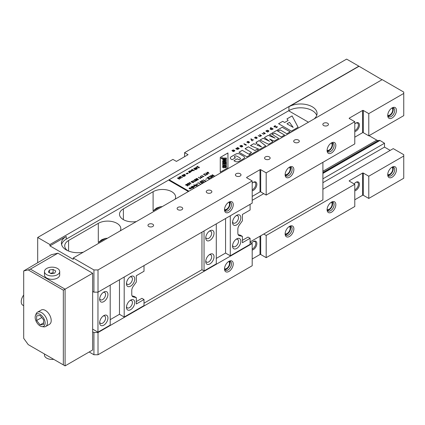 <?xml version="1.0" encoding="UTF-8"?>
<svg xmlns="http://www.w3.org/2000/svg" width="425" height="425" viewBox="0 0 425 425"><rect width="100%" height="100%" fill="white"/><g stroke="black" fill="none" stroke-linecap="round" stroke-linejoin="round"><path stroke-width="0.64" d="M180.381 176.29L182.293 177.602L181.082 176.901L180.747 177.799L180.827 176.938L179.18 176.981L180.885 176.789L180.381 176.29L182.447 177.512M184.907 174.218L185.38 175.817L183.287 174.611L183.94 174.776L184.907 174.218L185.406 175.801M188.254 173.373L186.713 174.053L188.254 173.373M188.859 171.429L189.274 171.488L189.598 170.94L191.149 170.935L191.462 171.376L190.32 172.268L188.833 171.408L189.268 171.376M193.779 168.72L194.034 168.348L195.787 168.571L196.18 169.586L194.4 169.373L194.034 168.348L193.779 168.704M196.43 169.235L196.18 169.586M196.547 166.988L197.907 166.202L198.199 167.732L199.054 167.716L199.24 167.03L199.256 167.806L198.034 167.811L197.678 166.542L196.52 166.972L197.907 166.17L198.199 167.7L199.054 167.684L199.059 167.137M199.086 167.153L199.256 167.806M189.794 184.652L188.955 185.135L189.444 184.615L189.013 184.238L187.505 184.386L187.499 183.563L188.695 183.536L187.696 183.69L187.696 184.285L188.982 183.94L189.794 184.652M187.505 184.386L187.499 183.563L188.695 183.568M187.696 183.69L187.696 184.317L188.636 184.264M191.133 181.688L191.388 181.316L193.141 181.539L193.534 182.553L191.755 182.341L191.388 181.316L191.133 181.672M193.784 182.208L193.534 182.553M194.273 179.876L194.528 179.504L196.281 179.727L196.669 180.742L194.894 180.529L194.528 179.504L194.273 179.86M196.918 180.391L196.669 180.742M200.701 178.112L200.414 178.521L198.374 177.342L200.781 178.309M203.841 176.301L203.554 176.71L201.514 175.53L203.915 176.497M206.04 173.915L205.998 172.996L206.258 173.804L207.687 173.66L207.666 174.393L206.407 174.399L206.04 173.915M205.758 173.055L206.258 173.836L207.687 173.66L207.666 174.393M191.208 188.333L190.076 188.987L189.019 188.344L189.343 187.908L190.883 187.908L191.208 188.333M191.372 186.803L191.787 186.862L192.111 186.315L193.662 186.309L193.975 186.75L193.646 187.207L192.732 187.372L193.439 187.993L191.346 186.788L191.781 186.756M196.238 183.961L198.278 185.141L197.258 184.763L196.212 185.364L196.865 185.953L194.825 184.774L195.999 185.247L197.046 184.641L196.238 183.961L198.247 185.157M202.459 182.723L201.625 183.207L202.109 182.686L201.684 182.309L200.17 182.458L200.164 181.634L201.365 181.608L200.361 181.762L200.361 182.357L201.652 182.012L202.459 182.723M200.17 182.458L200.164 181.634L201.365 181.64M200.361 181.762L200.361 182.389L201.307 182.336M205.519 180.715L205.232 181.124L203.192 179.945L205.599 180.912M208.367 178.76L208.229 178.351L207.023 177.932L207.342 177.491L208.664 177.453L208.818 178.011L209.552 178.086L209.477 178.734L208.367 178.76L208.229 178.351L208.367 178.798M207.023 177.932L207.342 177.491L208.664 177.453L208.818 178.043L209.552 178.086L209.477 178.734M212.112 174.797L214.338 175.865L211.342 175.743L212.766 176.773L210.726 175.594L213.717 175.722L212.112 174.797M260.971 135.644L259.818 136.186L258.177 135.596L259.51 136.367L260.355 136.329L261.534 135.644L259.813 134.651L259.532 134.815L260.971 135.681L259.818 136.218L258.209 135.612M255.951 142.417L257.056 143.305L255.287 144.33L253.746 143.692L250.442 145.6L259.585 149.478L265.758 145.918L259.144 140.574L255.951 142.417M263.649 132.435L265.37 133.429L263.59 134.194L262.018 133.381L263.654 133.965L264.812 133.429L263.373 132.6L263.649 132.435L265.343 133.445M266.231 130.937L267.532 130.284L268.967 131.107L267.686 132.09L265.853 131.001L266.257 130.847M251.127 139.591L251.175 138.693L251.478 139.469L253.651 139.974L251.674 139.761L252.402 140.818L252.036 140.903L251.127 139.591M240.64 145.562L241.49 145.408L242.553 145.94L242.765 146.322L242.128 146.853L241.273 147.008L240.423 146.598L241.777 145.817L241.384 145.637L239.774 146.062L240.959 145.451M237.888 149.297L237.038 149.34L235.71 148.569L237.347 149.154L237.942 148.947L236.502 148.113L238.218 148.782L238.733 148.49L237.288 147.656L237.57 147.496L239.291 148.49L237.888 149.297M243.807 158.536A2.805 1.62 0 0 0 244.556 157.436A2.805 1.62 0 0 0 243.796 156.326A93.5 53.986 0 0 0 239.796 154.015A2.805 1.62 0 0 0 235.965 154.009A93.5 53.986 0 0 0 231.03 156.862A2.805 1.62 0 0 0 230.281 157.962A2.805 1.62 0 0 0 231.041 159.072A93.5 53.986 0 0 0 232.135 159.731L235.461 157.813A21.818 12.596 0 0 1 234.706 157.298A1.434 0.829 0 0 1 234.393 156.777A1.434 0.829 0 0 1 235.206 156.033A1.434 0.829 0 0 1 236.725 156.134A21.818 12.596 0 0 1 240.13 158.1A1.434 0.829 0 0 1 240.444 158.615A1.434 0.829 0 0 1 239.631 159.364A1.434 0.829 0 0 1 238.117 159.263A21.818 12.596 0 0 1 237.224 158.828L233.899 160.746A93.5 53.986 0 0 0 235.041 161.378A2.805 1.62 0 0 0 238.871 161.388A93.5 53.986 0 0 0 243.807 158.536M248.375 146.79L254.878 150.546L257.082 149.271L258.517 150.099L251.021 154.424L249.592 153.6L251.573 152.453L245.071 148.697L248.375 146.79L254.878 150.546M271.097 133.673L278.699 138.444L274.183 141.052L269.663 139.081L272.972 141.753L268.563 144.298L260.079 140.038L263.16 138.252L269.551 141.307L264.377 137.557L268.233 135.325L275.065 138.125L269.445 134.629L271.097 133.673L278.672 138.46M292.097 115.919L298.106 127.24L291.391 131.118L278.577 123.723L282.699 121.343L284.654 122.474L288.129 120.466L286.971 118.878L292.097 115.919L298.09 127.25M308.444 122.209L288.628 110.766L169.129 179.754L188.95 191.197M274.672 133.137L273.238 133.965L271.915 133.2L276.654 130.464L284.591 135.044L281.281 136.951L274.672 133.137M286.843 133.742L280.224 129.923L278.864 130.788L277.477 129.992L282.216 127.256L290.147 131.835L286.843 133.742M242.266 150.317L250.203 154.897L246.893 156.809L238.962 152.224L242.266 150.317L250.171 154.918M227.938 152.958L227.938 167.748L220.267 172.178L220.267 157.388L227.938 152.958M231.869 150.625L233.591 149.972L234.86 150.886L233.367 151.571L232.523 151.162L233.877 150.381L231.869 150.625M246.038 144.59L246.378 145.015L246.096 145.18L245.358 144.983L243.838 143.873L246.038 144.59M249.597 142.306L248.327 143.034L248.083 142.768L249.013 142.55L249.124 142.104L247.026 142.455L247.207 141.769L248.211 141.429L248.455 141.69L247.525 141.907L247.371 142.333L249.061 141.849L249.597 142.306L249.061 141.881L247.339 142.279M256.004 138.364L256.695 138.12L256.801 137.668L255.154 138.178L254.617 137.721L255.143 137.19L256.211 137.036L255.048 137.897L256.737 137.418L257.274 137.875L256.737 137.45L255.016 137.843M255.76 138.337L256.36 138.555L257.274 137.875M270.486 127.707L271.023 128.021L270.029 128.929L270.953 129.545L271.835 129.625L273.163 128.934L270.486 127.707M277.483 126.921L275.915 127.84L276.941 126.809L274.13 126.948L273.992 126.379L274.996 125.8L275.65 125.949L275.389 125.72M277.334 126.714L274.523 126.852L274.561 126.299L275.65 125.949M208.696 177.204L209.153 176.444L210.354 176.163L211.342 176.433L211.783 177.039L211.305 177.677L209.987 177.947L211.103 177.549L211.501 177.012L211.145 176.529L209.366 176.561L208.68 177.071M206.412 178.872L205.626 179.323L206.593 179.01M201.078 181.199L202.433 180.418L202.73 181.942L203.586 181.927L203.772 181.241L203.782 182.022L202.56 182.028L202.21 180.758L201.046 181.183L202.433 180.381L202.73 181.911L203.586 181.895L203.586 181.347M203.612 181.369L203.782 182.022M198.326 182.755L200.186 184.036L198.353 182.978L197.359 183.313L198.326 182.755L200.34 183.945M194.034 185.38L195.999 185.821L194.156 185.566L194.586 186.633L193.662 184.811L194.034 185.412L195.957 185.842M190.979 186.995L192.472 187.855L191.739 188.248L191.776 187.707L190.979 186.995L192.44 187.877M191.68 188.137L191.776 187.707M208.643 172.752L208.967 173.644L208.431 172.874L207.028 173.007L207.039 172.279L208.282 172.279L208.957 173.644M207.028 173.007L207.039 172.279L208.282 172.279M203.32 174.521L204.675 173.735L204.972 175.265L205.827 175.249L206.013 174.563L206.024 175.339L204.802 175.344L204.452 174.075L203.288 174.505L204.675 173.703L204.972 175.233L205.827 175.217L205.827 174.67M205.854 174.686L206.024 175.339M200.547 177.087L200.504 176.168L200.765 176.975L202.194 176.832L202.173 177.565L200.913 177.57L200.547 177.087M200.265 176.226L200.765 177.007L202.194 176.832L202.173 177.565M197.11 179.876L196.977 179.462L195.771 179.042L196.09 178.601L197.407 178.569L197.567 179.122L198.294 179.201L198.22 179.849L197.11 179.876L196.977 179.462L197.11 179.908M195.771 179.042L196.09 178.601L197.407 178.569L197.567 179.153L198.294 179.201L198.22 179.849M195.208 181.284L194.921 181.693L192.881 180.513L195.288 181.48M190.597 183.175L190.921 184.062L190.384 183.292L188.982 183.425L188.992 182.697L190.23 182.702L190.905 184.062M188.982 183.425L188.992 182.697L190.23 182.702M188.227 185.555L187.388 186.038L187.871 185.518L187.446 185.146L185.938 185.295L185.927 184.466L187.127 184.439L186.129 184.593L186.129 185.194L187.414 184.848L188.227 185.555M185.938 185.295L185.927 184.466L187.127 184.471M186.129 184.593L186.129 185.226L187.069 185.167M196.807 167.349L197.28 168.948L195.187 167.742L195.84 167.907L196.807 167.349L197.306 168.932M192.1 169.522L194.374 170.627L193.322 170.228L193.008 170.749L191.457 170.749L191.144 170.313L192.376 169.681L192.1 169.522M188.466 171.62L189.954 172.481L189.226 172.874L189.263 172.332L188.466 171.62L189.927 172.497M189.167 172.757L189.263 172.332M187.653 173.028L186.107 173.703L187.653 173.028M182.134 175.217L183.887 175.44L184.275 176.455L182.5 176.242L182.134 175.217L181.879 175.573L182.134 175.217M184.524 176.109L184.275 176.455M178.734 177.241L180.96 178.309L177.963 178.187L179.387 179.217L177.347 178.038L180.338 178.165L178.734 177.241M223.21 166.77L224.246 166.77A0.521 0.298 0 0 1 223.21 166.77M224.724 167.354A0.887 0.51 0 0 0 225.718 167.647A0.887 0.51 0 0 0 226.424 167.147L226.424 165.952L222.679 165.952L222.679 167.2A1.036 0.6 0 0 0 222.679 167.222A1.036 0.6 0 0 0 223.603 167.817A1.036 0.6 0 0 0 224.724 167.354L224.724 167.386A0.887 0.51 0 0 0 225.718 167.684A0.887 0.51 0 0 0 226.424 167.184L226.424 167.147M224.873 166.749L225.818 166.749A0.473 0.276 0 0 1 224.873 166.749L225.818 166.547M67.543 250.596A13.191 7.613 180 0 1 64.717 245.884A13.191 7.613 180 0 1 68.579 240.497L98.308 223.337A13.191 7.613 180 0 1 112.683 221.685A13.191 7.613 180 0 1 120.822 228.719A13.191 7.613 180 0 1 120.312 230.823M188.365 191.532L169.129 180.428L169.129 179.754L66.247 239.153A16.485 9.52 0 0 0 61.588 244.54M316.726 115.409A16.485 9.52 0 0 0 305.309 108.21A16.485 9.52 0 0 0 288.92 110.596L288.628 110.766M136.345 221.568A13.191 7.613 180 0 1 119.51 214.248A13.191 7.613 180 0 1 123.372 208.866L153.101 191.702A13.191 7.613 180 0 1 167.477 190.049A13.191 7.613 180 0 1 175.615 197.088A13.191 7.613 180 0 1 175.105 199.192M144.011 265.604L144.011 271.262L136.319 275.703L136.319 282.041L133.264 286.275A4.946 2.858 120 0 0 131.771 290.445L131.771 294.483A4.946 2.858 120 0 0 132.797 296.746A4.946 2.858 120 0 0 133.264 296.932L136.319 297.638L136.319 303.976L144.011 299.529L144.011 305.591L124.196 317.034L119.473 314.303L110.208 319.658M250.102 204.351L250.102 210.014L242.409 214.455L242.409 220.793L239.355 225.027A4.946 2.858 120 0 0 237.862 229.197L237.862 233.235A4.946 2.858 120 0 0 238.887 235.498A4.946 2.858 120 0 0 239.355 235.684L242.409 236.385L242.409 242.723L250.102 238.282L250.102 244.338L230.281 255.781L225.563 253.056L216.293 258.405M92.655 329.109L97.963 332.175L110.208 325.109L110.208 285.122M89.154 351.996L93.936 354.753L93.936 332.541L92.655 331.803L92.655 291.417L93.936 292.156L93.936 269.944L73.243 258.002L382.181 79.634L403.75 92.087L403.75 115.642L368.778 135.835L363.295 132.674A0.494 0.287 -0 0 0 362.599 132.674L354.785 137.185M93.936 332.541L98.016 332.541L252.195 243.53L250.102 242.319M144.011 303.168L201.955 269.716L204.053 270.927L216.293 263.861L216.293 223.869M250.102 241.915L322.904 199.883L322.904 162.318M263.744 234.042L266.183 235.45L354.785 184.296L349.308 181.135A0.494 0.287 180 0 1 349.308 180.731L362.599 173.06A0.494 0.287 180 0 1 363.295 173.06L368.778 176.221L403.75 156.028L403.75 154.684L393.258 148.628L322.904 189.242M93.936 269.944L98.016 269.944L98.016 292.156L252.195 203.145L252.195 180.933L246.718 177.767A0.494 0.287 180 0 1 246.718 177.363L260.004 169.692A0.494 0.287 180 0 1 260.706 169.692L266.183 172.853L354.785 121.704L349.308 118.538A0.494 0.287 180 0 1 349.308 118.134L362.599 110.463A0.494 0.287 180 0 1 363.295 110.463L368.778 113.624L403.75 93.431M98.016 292.156L93.936 292.156M252.195 200.324L263.744 193.657L266.183 195.07L354.785 143.916L354.785 121.704M392.004 167.291A4.202 2.428 -60 0 1 391.861 172.051A4.202 2.428 -60 0 1 387.807 174.553M392.004 108.056A4.202 2.428 -60 0 1 391.861 112.822A4.202 2.428 -60 0 1 387.807 115.324M23.699 270.953L23.699 338.332L28.231 344.617L63.336 364.884L63.336 290.174L28.231 269.907L23.699 270.953L51.266 254.734L57.928 253.194L30.356 269.115L65.083 289.165L92.655 273.243L57.928 253.194M92.655 291.417L92.655 273.243M382.006 79.735L358.865 66.172L49.927 244.54L49.927 245.884L73.243 259.346L73.243 258.002M49.927 244.54L37.687 237.469L37.687 262.576M63.336 290.174L65.083 289.165L65.083 365.893L92.655 349.977L92.655 331.803M289.499 177.23A6.184 3.57 -60 0 1 285.127 174.707A6.184 3.57 -60 0 1 289.499 167.137A6.184 3.57 -60 0 1 293.872 169.66A6.184 3.57 -60 0 1 289.499 177.23M331.468 153A6.184 3.57 -60 0 1 327.096 150.477A6.184 3.57 -60 0 1 331.468 142.906A6.184 3.57 -60 0 1 335.84 145.43A6.184 3.57 -60 0 1 331.468 153M266.183 195.07L266.183 172.853M289.499 236.459A6.184 3.57 -60 0 1 285.127 233.936A6.184 3.57 -60 0 1 289.499 226.366A6.184 3.57 -60 0 1 293.872 228.889A6.184 3.57 -60 0 1 289.499 236.459M331.468 212.229A6.184 3.57 -60 0 1 327.096 209.706A6.184 3.57 -60 0 1 331.468 202.135A6.184 3.57 -60 0 1 335.84 204.659A6.184 3.57 -60 0 1 331.468 212.229M354.785 184.296L354.785 206.513L266.183 257.662L266.183 235.45M392.094 118.001A6.184 3.57 -60 0 1 387.722 115.478A6.184 3.57 -60 0 1 392.094 107.902A6.184 3.57 -60 0 1 396.461 110.426A6.184 3.57 -60 0 1 392.094 118.001M368.778 135.835L368.778 113.624M392.094 177.23A6.184 3.57 -60 0 1 387.722 174.707A6.184 3.57 -60 0 1 392.094 167.137A6.184 3.57 -60 0 1 396.461 169.66A6.184 3.57 -60 0 1 392.094 177.23M368.778 176.221L368.778 198.433L403.75 178.24L403.75 156.028M236.226 176.019A2.805 1.62 0 0 0 239.28 176.37A2.805 1.62 0 0 0 241.007 174.877A2.805 1.62 0 0 0 238.207 173.257A2.805 1.62 0 0 0 235.402 174.877A2.805 1.62 0 0 0 236.226 176.019M207.076 192.844A2.805 1.62 0 0 0 210.131 193.194A2.805 1.62 0 0 0 211.863 191.702A2.805 1.62 0 0 0 209.058 190.081A2.805 1.62 0 0 0 206.258 191.702A2.805 1.62 0 0 0 207.076 192.844M177.932 209.674A2.805 1.62 0 0 0 180.986 210.024A2.805 1.62 0 0 0 182.718 208.526A2.805 1.62 0 0 0 179.913 206.911A2.805 1.62 0 0 0 177.113 208.526A2.805 1.62 0 0 0 177.932 209.674M148.787 226.498A2.805 1.62 0 0 0 151.842 226.849A2.805 1.62 0 0 0 153.574 225.356A2.805 1.62 0 0 0 150.769 223.736A2.805 1.62 0 0 0 147.969 225.356A2.805 1.62 0 0 0 148.787 226.498M323.659 125.54A2.805 1.62 0 0 0 326.713 125.89A2.805 1.62 0 0 0 328.445 124.392A2.805 1.62 0 0 0 325.64 122.777A2.805 1.62 0 0 0 322.841 124.392A2.805 1.62 0 0 0 323.659 125.54M294.514 142.364A2.805 1.62 0 0 0 297.569 142.715A2.805 1.62 0 0 0 299.301 141.222A2.805 1.62 0 0 0 296.496 139.602A2.805 1.62 0 0 0 293.691 141.222A2.805 1.62 0 0 0 294.514 142.364M265.37 159.194A2.805 1.62 0 0 0 268.425 159.545A2.805 1.62 0 0 0 270.151 158.047A2.805 1.62 0 0 0 267.352 156.432A2.805 1.62 0 0 0 264.547 158.047A2.805 1.62 0 0 0 265.37 159.194M98.016 269.944L252.195 180.933M162.207 206.635A13.191 7.613 0 0 0 160.289 206.736L153.101 210.885L156.66 207.995L160.289 206.736M107.413 238.271A13.191 7.613 0 0 0 105.496 238.372L98.308 242.521L101.867 239.626L105.496 238.372M322.904 173.257L379.849 140.383L378.255 140.521L322.904 172.476M369.065 135.671L376.8 140.133A4.122 2.38 -120 0 0 378.255 140.521M390.198 150.392L384.513 147.114L384.513 143.241L379.849 140.383M358.865 66.172L346.625 59.107L184.577 152.665L184.577 156.703M37.687 237.469L172.922 159.396L176.417 161.415L188.073 154.684L184.577 152.665M368.778 198.433L363.295 195.272A0.494 0.287 0 0 0 362.599 195.272L354.785 199.782M266.183 257.662L260.706 254.501A0.494 0.287 0 0 0 260.004 254.501L252.195 259.011M98.016 332.541L98.016 354.753L252.195 265.742L252.195 243.53M98.016 354.753L93.936 354.753M322.904 173.427L379.849 140.548M228.878 212.229A6.184 3.57 -60 0 1 224.506 209.706A6.184 3.57 -60 0 1 228.878 202.135A6.184 3.57 -60 0 1 233.251 204.659A6.184 3.57 -60 0 1 228.878 212.229M228.878 271.463A6.184 3.57 -60 0 1 224.506 268.94A6.184 3.57 -60 0 1 228.878 261.364A6.184 3.57 -60 0 1 233.251 263.888A6.184 3.57 -60 0 1 228.878 271.463M322.904 182.681L384.513 147.114M322.904 178.808L384.513 143.241M83.316 252.184A16.485 9.52 180 0 1 61.418 243.19A16.485 9.52 180 0 1 66.247 236.459L49.927 245.884M288.92 110.596L288.92 106.76L358.865 66.374M288.92 106.76A16.485 9.52 180 0 1 306.887 104.699A16.485 9.52 180 0 1 317.061 113.491A16.485 9.52 180 0 1 314.07 118.957M354.785 131.569A4.946 2.858 120 0 0 359.401 125.779A4.946 2.858 120 0 0 355.953 123.048L355.953 123.048A4.946 2.858 120 0 0 354.785 123.951M354.785 190.798A4.946 2.858 120 0 0 359.401 185.013A4.946 2.858 120 0 0 355.953 182.277L355.953 182.277A4.946 2.858 120 0 0 354.131 183.919M252.195 190.798A4.946 2.858 120 0 0 256.806 185.008A4.946 2.858 120 0 0 253.358 182.277L253.358 182.277A4.946 2.858 120 0 0 252.195 183.18M263.744 193.657L260.706 191.903A0.494 0.287 -0 0 0 260.004 191.903L252.195 196.414M252.195 250.028A4.946 2.858 120 0 0 256.806 244.242A4.946 2.858 120 0 0 253.358 241.512L253.358 241.512A4.946 2.858 120 0 0 251.542 243.153M252.195 189.736A4.202 2.428 120 0 0 255.441 186.161A4.202 2.428 120 0 0 254.936 182.373A4.202 2.428 120 0 0 253.087 182.447M252.195 248.965A4.202 2.428 120 0 0 255.441 245.39A4.202 2.428 120 0 0 254.936 241.607A4.202 2.428 120 0 0 253.087 241.682M354.785 189.736A4.202 2.428 120 0 0 358.036 186.161A4.202 2.428 120 0 0 357.531 182.373A4.202 2.428 120 0 0 355.677 182.447M354.785 130.507A4.202 2.428 120 0 0 358.036 126.926A4.202 2.428 120 0 0 357.531 123.144A4.202 2.428 120 0 0 355.677 123.218M388.126 116.121A4.946 2.858 120 0 0 392.233 113.034A4.946 2.858 120 0 0 392.854 107.934M387.743 114.931A4.946 2.858 120 0 0 388.742 116.732A4.946 2.858 120 0 0 391.218 116.487A4.946 2.858 120 0 0 394.448 112.126A4.946 2.858 120 0 0 393.688 108.162A4.946 2.858 120 0 0 391.632 108.2M388.126 175.35A4.946 2.858 120 0 0 392.233 172.263A4.946 2.858 120 0 0 392.854 167.163M387.743 174.16A4.946 2.858 120 0 0 388.742 175.961A4.946 2.858 120 0 0 391.218 175.716A4.946 2.858 120 0 0 394.448 171.36A4.946 2.858 120 0 0 393.688 167.397A4.946 2.858 120 0 0 391.632 167.429M327.505 210.348A4.946 2.858 120 0 0 331.612 207.267A4.946 2.858 120 0 0 332.228 202.162M331.383 202.289A4.202 2.428 -60 0 1 331.24 207.049A4.202 2.428 -60 0 1 327.186 209.552M327.123 209.158A4.946 2.858 120 0 0 328.121 210.959A4.946 2.858 120 0 0 330.597 210.715A4.946 2.858 120 0 0 333.827 206.359A4.946 2.858 120 0 0 333.067 202.396A4.946 2.858 120 0 0 331.006 202.428M327.505 151.119A4.946 2.858 120 0 0 331.612 148.033A4.946 2.858 120 0 0 332.228 142.933M331.383 143.06A4.202 2.428 -60 0 1 331.24 147.82A4.202 2.428 -60 0 1 327.186 150.322M327.123 149.929A4.946 2.858 120 0 0 328.121 151.73A4.946 2.858 120 0 0 330.597 151.486A4.946 2.858 120 0 0 333.827 147.124A4.946 2.858 120 0 0 333.067 143.161A4.946 2.858 120 0 0 331.006 143.198M285.536 175.35A4.946 2.858 120 0 0 289.643 172.263A4.946 2.858 120 0 0 290.259 167.163M289.414 167.291A4.202 2.428 -60 0 1 289.271 172.051A4.202 2.428 -60 0 1 285.217 174.553M285.154 174.16A4.946 2.858 120 0 0 286.152 175.961A4.946 2.858 120 0 0 288.628 175.716A4.946 2.858 120 0 0 291.858 171.36A4.946 2.858 120 0 0 291.098 167.397A4.946 2.858 120 0 0 289.037 167.429M224.91 210.348A4.946 2.858 120 0 0 229.022 207.262A4.946 2.858 120 0 0 229.638 202.162M228.788 202.289A4.202 2.428 -60 0 1 228.65 207.049A4.202 2.428 -60 0 1 224.597 209.552M224.533 209.158A4.946 2.858 120 0 0 225.532 210.959A4.946 2.858 120 0 0 228.002 210.715A4.946 2.858 120 0 0 231.237 206.359A4.946 2.858 120 0 0 230.477 202.396A4.946 2.858 120 0 0 228.416 202.428M224.91 269.583A4.946 2.858 120 0 0 229.022 266.496A4.946 2.858 120 0 0 229.638 261.396M228.788 261.518A4.202 2.428 -60 0 1 228.65 266.284A4.202 2.428 -60 0 1 224.597 268.786M224.533 268.393A4.946 2.858 120 0 0 225.532 270.194A4.946 2.858 120 0 0 228.002 269.949A4.946 2.858 120 0 0 231.237 265.588A4.946 2.858 120 0 0 230.477 261.625A4.946 2.858 120 0 0 228.416 261.662M285.536 234.584A4.946 2.858 120 0 0 289.643 231.498A4.946 2.858 120 0 0 290.259 226.398M289.414 226.52A4.202 2.428 -60 0 1 289.271 231.28A4.202 2.428 -60 0 1 285.217 233.782M285.154 233.389A4.946 2.858 120 0 0 286.152 235.195A4.946 2.858 120 0 0 288.628 234.945A4.946 2.858 120 0 0 291.858 230.589A4.946 2.858 120 0 0 291.098 226.626A4.946 2.858 120 0 0 289.037 226.658M44.46 271.559L44.46 274.927A7.623 4.404 0 0 0 52.084 279.331A7.623 4.404 0 0 0 59.707 274.927L59.707 271.559A7.623 4.404 0 0 0 57.476 268.451A7.623 4.404 0 0 0 49.167 267.495A7.623 4.404 0 0 0 44.46 271.559A7.623 4.404 0 0 0 46.692 274.672A7.623 4.404 0 0 0 55 275.628A7.623 4.404 0 0 0 59.707 271.559M45.714 326.49L49.502 324.302A8.245 4.76 -120 0 0 49.502 314.782A8.245 4.76 -120 0 0 41.257 310.022L37.469 312.21A8.245 4.76 60 0 1 45.714 316.97A8.245 4.76 60 0 1 45.714 326.49A8.245 4.76 60 0 1 43.674 326.841L41.916 326.602A7.055 4.075 -120 0 0 43.663 318.155A7.055 4.075 -120 0 0 35.477 315.446A7.055 4.075 -120 0 0 40.136 325.948A7.055 4.075 -120 0 0 41.916 326.602M65.083 365.893L63.336 364.884M30.356 269.115L28.231 269.907M35.477 315.446L36.146 313.804A8.245 4.76 60 0 1 37.469 312.21M40.136 324.854L43.632 324.541L43.632 319.882L40.136 315.531L36.635 315.839L36.635 320.503L40.136 324.854L43.632 322.835M41.756 317.549L36.635 320.503M48.407 272.133L51.101 273.684L54.777 273.116L55.76 270.991L53.072 269.439L49.39 270.008L48.407 272.133M53.704 359.327A7.623 4.404 180 0 1 46.692 358.137A7.623 4.404 180 0 1 44.46 355.024L44.46 353.988M23.699 305.708L22.796 305.187A7.623 4.404 -60 0 1 23.699 295.03M49.39 272.701L49.39 270.008M53.858 273.259L53.072 272.802L50.309 273.233M53.072 272.802L53.072 269.439M97.963 292.156L97.963 332.175M103.796 315.621L103.796 315.621A5.854 3.379 120 0 0 99.657 322.788A5.854 3.379 120 0 0 103.796 325.178A5.854 3.379 120 0 0 107.934 318.006A5.854 3.379 120 0 0 103.796 315.621M103.796 292.06L103.796 292.06A5.854 3.379 120 0 0 99.657 299.227A5.854 3.379 120 0 0 103.796 301.617A5.854 3.379 120 0 0 107.934 294.451A5.854 3.379 120 0 0 103.796 292.06M119.473 279.772L119.473 314.303M124.196 277.042L124.196 317.034M130.608 300.135A5.854 3.379 120 0 0 130.608 300.14A5.854 3.379 120 0 0 126.469 307.307A5.854 3.379 120 0 0 130.608 309.697A5.854 3.379 120 0 0 134.746 302.526A5.854 3.379 120 0 0 130.608 300.135M130.608 276.579L130.608 276.579A5.854 3.379 120 0 0 126.469 283.746A5.854 3.379 120 0 0 130.608 286.137A5.854 3.379 120 0 0 134.746 278.97A5.854 3.379 120 0 0 130.608 276.579L130.608 276.579M136.319 301.553L141.913 298.318L144.011 299.529M201.955 232.151L201.955 269.716M132.063 295.928L134.22 296.427L136.319 297.638M204.053 230.94L204.053 270.927M209.881 230.812L209.881 230.812A5.854 3.379 120 0 0 205.742 237.979A5.854 3.379 120 0 0 209.881 240.369A5.854 3.379 120 0 0 214.019 233.203A5.854 3.379 120 0 0 209.881 230.812M209.881 254.368L209.881 254.368A5.854 3.379 120 0 0 205.742 261.534A5.854 3.379 120 0 0 209.881 263.925A5.854 3.379 120 0 0 214.019 256.758A5.854 3.379 120 0 0 209.881 254.368M225.563 218.519L225.563 253.056M230.281 215.794L230.281 255.781M236.693 238.887L236.693 238.887A5.854 3.379 120 0 0 232.555 246.054A5.854 3.379 120 0 0 236.693 248.444A5.854 3.379 120 0 0 240.832 241.278A5.854 3.379 120 0 0 236.693 238.887L236.693 238.887M236.693 215.332L236.693 215.332A5.854 3.379 120 0 0 232.555 222.498A5.854 3.379 120 0 0 236.693 224.889A5.854 3.379 120 0 0 240.832 217.722A5.854 3.379 120 0 0 236.693 215.332M242.409 240.3L248.003 237.07L250.102 238.282M238.154 234.68L240.311 235.174L242.409 236.385M99.705 298.472A4.202 2.428 120 0 0 100.523 299.806A4.202 2.428 120 0 0 104.731 297.378A4.202 2.428 120 0 0 104.731 292.527A4.202 2.428 120 0 0 103.163 292.48M99.705 322.028A4.202 2.428 120 0 0 100.523 323.367A4.202 2.428 120 0 0 104.731 320.939A4.202 2.428 120 0 0 104.731 316.083A4.202 2.428 120 0 0 103.163 316.041M126.517 282.992A4.202 2.428 120 0 0 127.341 284.325A4.202 2.428 120 0 0 131.543 281.897A4.202 2.428 120 0 0 131.543 277.047A4.202 2.428 120 0 0 129.976 276.999M126.517 306.547A4.202 2.428 120 0 0 127.341 307.886A4.202 2.428 120 0 0 131.543 305.458A4.202 2.428 120 0 0 131.543 300.603A4.202 2.428 120 0 0 129.976 300.56M205.79 260.78A4.202 2.428 120 0 0 206.614 262.113A4.202 2.428 120 0 0 210.816 259.686A4.202 2.428 120 0 0 210.816 254.835A4.202 2.428 120 0 0 209.249 254.788M205.79 237.224A4.202 2.428 120 0 0 206.614 238.558A4.202 2.428 120 0 0 210.816 236.13A4.202 2.428 120 0 0 210.816 231.274A4.202 2.428 120 0 0 209.249 231.232M232.608 221.744A4.202 2.428 120 0 0 233.426 223.077A4.202 2.428 120 0 0 237.633 220.649A4.202 2.428 120 0 0 237.633 215.794A4.202 2.428 120 0 0 236.066 215.751M232.608 245.299A4.202 2.428 120 0 0 233.426 246.633A4.202 2.428 120 0 0 237.633 244.205A4.202 2.428 120 0 0 237.633 239.355A4.202 2.428 120 0 0 236.066 239.307M289.505 122.347L293.197 127.404L286.971 123.808L289.505 122.347M286.971 123.808L293.197 127.404M282.699 121.343L278.603 123.739M282.699 121.375L284.654 122.474M288.129 120.466L284.654 122.506M292.097 115.951L286.987 118.899M276.654 130.464L271.947 133.216M276.654 130.496L284.559 135.06M272.946 141.769L269.663 139.081M263.16 138.252L260.111 140.053M263.16 138.29L269.551 141.307M268.233 135.325L264.398 137.572M268.233 135.363L275.065 138.125M271.097 133.705L269.471 134.645M282.216 127.256L277.504 130.007M282.216 127.287L290.121 131.851M257.082 149.271L254.878 150.577M257.082 149.308L258.485 150.115M249.618 153.616L251.573 152.453M248.375 146.822L245.103 148.718M242.266 150.349L238.988 152.246M237.224 158.828L233.931 160.767M237.224 158.86A21.818 12.596 0 0 0 238.117 159.295A1.434 0.829 0 0 0 239.631 159.396A1.434 0.829 0 0 0 240.444 158.653A1.434 0.829 0 0 0 240.444 158.631M234.393 156.798A1.434 0.829 0 0 0 234.393 156.814A1.434 0.829 0 0 0 234.706 157.33A21.818 12.596 0 0 0 235.434 157.829M244.556 157.452A2.805 1.62 0 0 0 243.796 156.357A93.5 53.986 0 0 0 239.796 154.052A2.805 1.62 0 0 0 235.965 154.041A93.5 53.986 0 0 0 231.03 156.894A2.805 1.62 0 0 0 230.281 157.978M226.424 160.48L226.424 159.731L222.679 158.86L222.679 159.481L223.449 159.651L223.449 160.565L222.679 160.735L222.679 161.388L226.424 160.517L222.679 161.357M223.449 160.565L223.449 159.683L222.679 159.481M220.267 172.178L220.267 157.42L227.938 152.989L227.938 167.748M226.424 162.855L226.424 163.577L224.729 162.807L222.679 163.577L222.679 162.807L224.501 162.116L222.679 162.116L222.679 161.527L226.424 161.527L226.424 162.116L224.804 162.116L226.424 162.855M222.679 163.577L224.729 162.839L226.424 163.577M226.424 162.116L224.878 162.153M224.411 162.153L222.679 162.116M226.424 167.184L226.424 165.989M222.679 165.989L222.679 167.259A1.036 0.6 0 0 0 223.603 167.854A1.036 0.6 0 0 0 224.724 167.386M225.377 165.708A2.029 1.174 0 0 0 226.488 164.661A2.029 1.174 0 0 0 225.377 163.614A2.152 1.243 0 0 0 223.725 163.614A2.024 1.169 0 0 0 222.604 164.661A2.024 1.169 0 0 0 223.725 165.708A2.152 1.243 0 0 0 225.377 165.708L225.377 165.739A2.029 1.174 0 0 0 226.488 164.693A2.029 1.174 0 0 0 226.488 164.677L226.488 164.661M222.604 164.661L222.604 164.693A2.024 1.169 0 0 0 222.604 164.693A2.024 1.169 0 0 0 223.725 165.739L223.725 165.708M222.121 157.808L221.101 157.914A1.264 0.733 0 0 0 221.08 158.047A1.264 0.733 0 0 0 222.344 158.775L226.424 158.812L222.344 158.775M221.08 158.047L221.08 158.079A1.264 0.733 0 0 0 221.08 158.079A1.264 0.733 0 0 0 222.344 158.812M222.291 157.59L222.567 158.047L226.424 158.047L226.424 158.775M223.725 165.739A2.152 1.243 0 0 0 225.377 165.739M224.002 164.236A0.839 0.483 0 0 0 223.571 164.661A0.839 0.483 0 0 0 224.002 165.086A1.461 0.845 0 0 0 225.096 165.086A0.839 0.483 0 0 0 225.532 164.661A0.839 0.483 0 0 0 225.096 164.236A1.461 0.845 0 0 0 224.002 164.236L224.002 164.273A0.839 0.483 0 0 0 223.571 164.677M224.002 159.773L224.002 160.443L225.542 160.108L224.002 159.773M225.462 160.124L224.002 159.805L224.002 160.443M225.532 164.677A0.839 0.483 0 0 0 225.096 164.273L225.096 164.236M225.096 164.273A1.461 0.845 0 0 0 224.002 164.273M224.246 166.547L223.21 166.547M233.261 151.268L234.34 150.647L233.978 151.231L233.081 151.162M234.467 150.848L233.261 151.3M231.901 150.641L232.735 150.126M232.735 150.158L233.054 150.014M233.277 150.004L233.591 149.972M233.591 150.004L233.941 150.094M233.941 150.126L234.653 150.503M234.653 150.535L234.86 150.886M232.549 151.178L233.877 150.381M237.942 148.947L237.347 149.191L235.737 148.585M238.733 148.49L238.218 148.819L236.528 148.128M237.57 147.528L239.259 148.506M246.346 145.037L245.841 144.707M244.12 143.746L245.56 144.548M246.011 144.612L245.56 144.58M241.166 146.737L242.186 146.529L242.239 146.083L240.986 146.598M242.186 146.529L241.878 146.667M241.182 145.44L241.49 145.408M241.49 145.44L241.841 145.531M241.841 145.562L242.553 145.94M242.553 145.972L242.765 146.322M241.777 145.817L240.454 146.614M240.64 145.594L239.801 146.078M248.529 142.811L248.822 142.662M246.941 142.317L247.01 141.961M247.467 141.653L247.855 141.472M247.855 141.504L248.211 141.429M248.211 141.461L248.524 141.498M250.893 139.188L251.032 138.778M253.629 140L251.478 139.506L251.292 139.15M252.386 140.824L251.674 139.761M256.206 138.375L256.498 138.231M254.617 137.881L254.687 137.53M255.143 137.222L255.531 137.036M255.531 137.073L255.893 136.999M255.893 137.031L256.201 137.068M266.831 130.438L266.459 130.688M266.831 130.475L267.166 130.321M267.166 130.358L267.532 130.284M267.532 130.316L267.962 130.363M267.962 130.401L268.823 130.857M266.231 130.969L265.885 131.022M268.377 131.373L267.686 131.771L266.677 131.187L267.075 130.618L267.75 130.565L268.558 131.123L267.686 131.771M268.558 131.123L268.377 131.405M267.686 131.803L266.597 131.043M270.762 127.58L273.132 128.95M271.023 128.021L270.029 128.929M271.915 129.365L272.6 128.934L271.304 128.18L270.428 128.871L271.671 129.412M270.555 129.025L271.198 129.365M272.6 128.934L271.915 129.333M276.282 127.564L276.595 127.41M274.619 125.943L274.252 126.188M274.619 125.975L274.996 125.8M274.996 125.832L275.389 125.757M277.334 126.746L274.917 126.958L274.327 126.586M264.812 133.429L263.654 134.002L262.044 133.397M265.731 145.929L259.144 140.606L255.972 142.439M257.056 143.305L255.287 144.33M250.474 145.616L253.746 143.724L255.287 144.362M261.572 146.933L256.955 145.053L261.572 146.933L258.251 144.272L256.955 145.021M259.813 134.688L261.502 135.665M212.298 174.723L214.306 175.886M212.92 176.683L211.342 175.743M210.768 175.605L213.717 175.722M210.024 177.815L211.103 177.549M211.103 177.586L211.501 177.012M208.696 177.236L209.153 176.444M209.153 176.476L210.354 176.163M210.354 176.194L211.342 176.433M211.342 176.465L211.783 177.055M207.023 177.963L207.342 177.523M208.664 177.485L208.818 178.043M209.552 178.123L209.477 178.766M207.549 177.613L207.474 178.192L207.549 177.645L207.474 178.192L208.399 178.149L208.473 177.554L207.549 177.613L207.474 178.155L208.399 178.117L208.473 177.554M208.617 178.234L208.558 178.697L208.617 178.266L208.558 178.697L209.275 178.643L209.366 178.224L209.275 178.643L209.366 178.192L208.617 178.234L208.558 178.659L209.275 178.606L209.366 178.192M205.657 179.339L206.412 178.904M203.378 179.871L205.206 180.896M205.206 180.928L205.519 180.747M203.586 181.927L203.586 181.385L203.586 181.927M203.772 181.278L203.782 182.054M201.445 183.101L202.109 182.686M199.856 182.054L200.164 181.666M200.361 181.794L200.361 182.389L200.361 181.794M201.307 182.367L201.652 182.012M201.652 182.049L202.438 182.734M197.391 183.329L198.326 182.787M197.019 185.863L196.212 185.364M195.006 184.705L195.999 185.247M195.999 185.279L197.046 184.641M194.772 186.527L194.156 185.566M193.662 184.848L194.034 185.412M191.787 186.862L192.111 186.315M192.111 186.347L193.662 186.309M193.662 186.347L193.975 186.766M193.593 187.903L192.732 187.372M192.286 186.421L192.27 187.143L192.286 186.458L192.27 187.143L193.465 187.138L193.481 186.416L192.286 186.421L192.27 187.106L193.465 187.101L193.481 186.416M191.803 188.094L191.776 187.738L191.803 188.094M189.019 188.36L189.343 187.908M189.343 187.946L190.883 187.908M190.883 187.94L191.208 188.365M189.529 188.015L189.523 188.727L189.529 188.052L189.523 188.727L190.703 188.727L190.697 188.015L189.529 188.015L189.523 188.695L190.703 188.695L190.697 188.015M207.028 173.039L207.039 172.311M208.282 172.316L208.643 172.789M207.241 172.407L207.198 172.927L207.241 172.438L207.198 172.927L208.069 172.895L208.091 172.38L207.241 172.407L207.198 172.895L208.069 172.863L208.091 172.38M207.687 173.692L207.666 174.431M206.635 173.814L206.598 174.335L206.635 173.846L206.598 174.335L207.464 174.303L207.517 173.772L206.635 173.814L206.598 174.298L207.464 174.271L207.517 173.772M205.827 175.249L205.827 174.702L205.827 175.249M206.013 174.595L206.024 175.376M201.694 175.456L203.527 176.481M203.527 176.513L203.841 176.333M202.194 176.864L202.173 177.602M201.142 176.981L201.105 177.507L201.142 177.018L201.105 177.507L201.971 177.475L202.024 176.943L201.142 176.981L201.105 177.469L201.971 177.443L202.024 176.943M198.555 177.273L200.387 178.293M200.387 178.33L200.701 178.144M195.771 179.079L196.09 178.638M197.407 178.601L197.567 179.153M198.294 179.233L198.22 179.881M196.297 178.723L196.217 179.302L196.297 178.755L196.217 179.302L197.147 179.265L197.216 178.67L196.297 178.723L196.217 179.27L197.147 179.228L197.216 178.67M197.359 179.345L197.301 179.807L197.359 179.382L197.301 179.807L198.023 179.754L198.108 179.339L198.023 179.754L198.108 179.302L197.359 179.345L197.301 179.775L198.023 179.722L198.108 179.302M194.528 179.536L196.281 179.727M196.281 179.764L196.669 180.774M196.456 180.657L196.1 179.833L194.73 179.626L194.645 180.115L194.73 179.663L195.08 180.455L196.632 180.386M195.08 180.455L196.632 180.402M194.73 179.626L195.08 180.423M193.062 180.444L194.894 181.464M194.894 181.496L195.208 181.316M191.388 181.347L193.141 181.539M193.141 181.576L193.534 182.585M193.317 182.468L192.961 181.645L191.59 181.438L191.505 181.927L191.59 181.475L191.941 182.267L193.492 182.213M191.941 182.267L193.492 182.182M191.59 181.438L191.941 182.235M188.982 183.462L188.992 182.734M190.23 182.734L190.597 183.207M189.194 182.824L189.152 183.35L189.194 182.856L189.152 183.35L190.018 183.318L190.044 182.803L189.194 182.824L189.152 183.313L190.018 183.281L190.044 182.803M188.78 185.029L189.444 184.615M187.186 183.982L187.499 183.595M187.696 183.722L187.696 184.317L187.696 183.722M188.636 184.296L188.982 183.94M188.982 183.977L189.773 184.663M187.207 185.938L187.871 185.518M185.619 184.886L185.927 184.503M186.129 184.625L186.129 185.226L186.129 184.625M187.069 185.199L187.414 184.848M187.414 184.88L188.201 185.571M199.054 167.716L199.059 167.168L199.054 167.716M199.24 167.062L199.256 167.843M195.367 167.668L195.84 167.907M195.84 167.939L196.807 167.381M196.047 168.029L196.934 168.571L196.658 167.678L196.047 168.029L196.934 168.539M194.034 168.38L195.787 168.571M195.787 168.603L196.18 169.617M195.962 169.501L195.606 168.677L194.236 168.47L194.151 168.959L194.236 168.502L194.586 169.299L196.137 169.23M194.586 169.299L196.137 169.246M194.236 168.47L194.586 169.267M192.281 169.453L194.347 170.643M191.144 170.329L191.473 169.857M191.473 169.888L192.376 169.681M191.654 169.958L191.638 170.68L191.654 169.995L191.638 170.68L192.828 170.675L192.849 169.989L192.828 170.675L192.849 169.952L191.654 169.958L191.638 170.648L192.828 170.643L192.849 169.952M189.274 171.488L189.598 170.94M189.598 170.972L191.149 170.935M191.149 170.972L191.462 171.392M189.773 171.047L189.757 171.769L189.773 171.078L189.757 171.769L190.947 171.764L190.963 171.041L189.773 171.047L189.757 171.732L190.947 171.727L190.963 171.041M189.284 172.72L189.263 172.364L189.284 172.72M186.74 174.069L188.073 173.267M186.139 173.724L187.468 172.922M183.467 174.537L183.94 174.776M183.94 174.813L184.907 174.25M184.147 174.898L185.034 175.445L184.758 174.548L184.147 174.898L185.034 175.408M182.134 175.249L183.887 175.44M183.887 175.477L184.275 176.487M182.336 175.339L182.245 175.828L182.336 175.376L182.681 176.168L184.062 176.37L184.238 176.083L184.062 176.338L183.706 175.546L182.336 175.339L182.681 176.136L184.062 176.37M180.752 177.793L180.827 176.938M179.44 176.864L180.885 176.789M178.92 177.167L180.928 178.33M179.541 179.127L177.963 178.187M180.338 178.165L177.39 178.017M153.101 210.885L153.101 191.702M123.372 219.635L123.372 208.866M98.308 242.521L98.308 223.337M68.579 251.042L68.579 240.497M376.8 140.133L322.904 171.248M66.247 239.153L66.247 236.459M349.308 118.134L349.308 118.538M362.599 132.674L362.599 110.463M363.295 110.463L363.295 132.674M363.295 173.06L363.295 195.272M349.308 180.731L349.308 181.135M362.599 195.272L362.599 173.06M246.718 177.363L246.718 177.767M260.004 191.903L260.004 169.692M260.706 169.692L260.706 191.903M260.706 235.795L260.706 254.501M260.004 254.501L260.004 236.199M238.494 235.184L239.355 235.684M132.403 296.438L133.264 296.932"/></g></svg>
